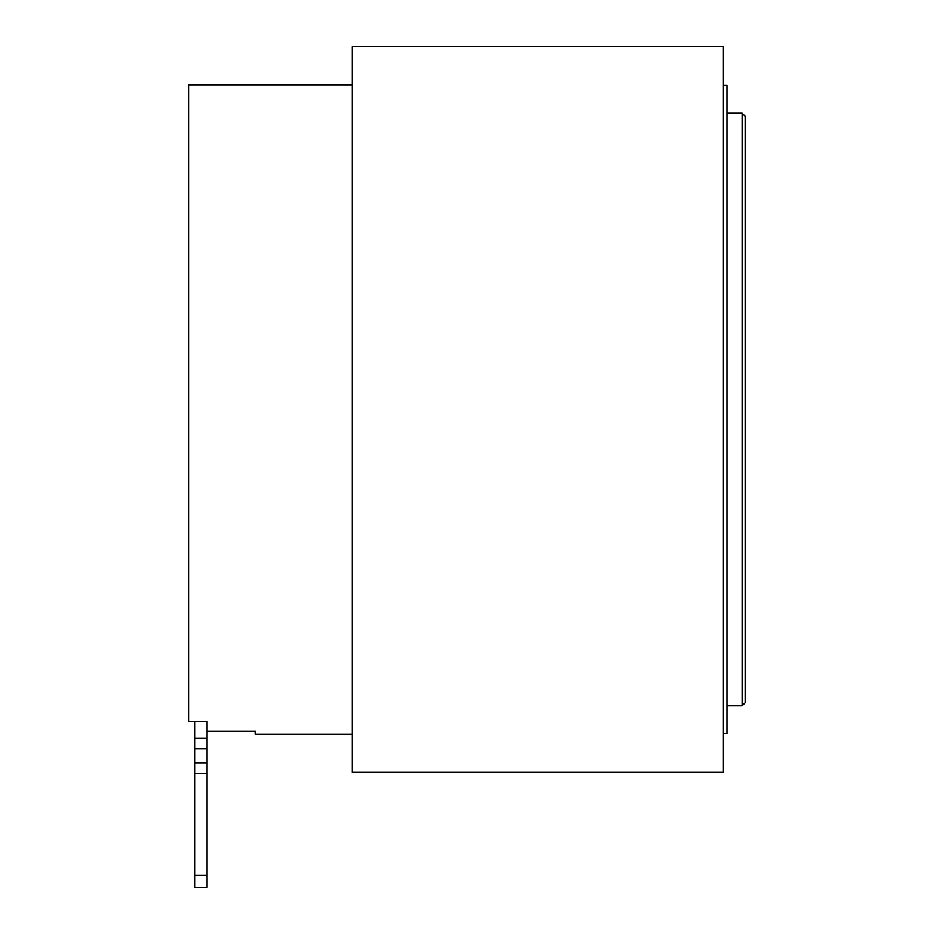 <?xml version="1.0" encoding="UTF-8"?>
<svg xmlns="http://www.w3.org/2000/svg" width="934" height="934" viewBox="0 0 934 934"><rect width="100%" height="100%" fill="white"/><g stroke="black" fill="none" stroke-linecap="round" stroke-linejoin="round"><path stroke-width="1.4" d="M352.095 84.796L188.82 84.796L188.82 721.375L206.963 721.375L206.963 723.068L206.963 721.375M352.095 734.299L255.344 734.299L255.344 731.31L206.963 731.31M723.114 409.547L723.114 772.395L352.095 772.395L352.095 46.7L723.114 46.7L723.114 409.547M742.156 113.224L745.18 116.248L745.18 702.847L742.156 705.87L742.156 113.224L727.037 113.224M723.114 733.692L727.037 733.692L727.037 85.403L723.114 85.403M206.963 723.068L206.963 887.3L194.867 887.3L194.867 875.205L206.963 875.205M194.867 721.375L194.867 738.42L206.963 738.42M206.963 748.893L194.867 748.893L194.867 762.856L206.963 762.856M206.963 773.329L194.867 773.329L194.867 875.205M194.867 748.893L194.867 738.42M194.867 773.329L194.867 762.856M727.037 705.87L742.156 705.87M255.344 731.415L206.963 731.415"/></g></svg>
